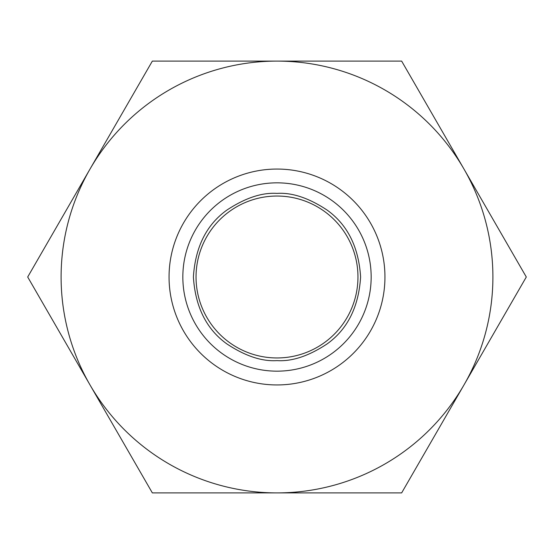 <?xml version="1.0" encoding="UTF-8"?>
<svg xmlns="http://www.w3.org/2000/svg" width="554" height="554" viewBox="0 0 554 554"><rect width="100%" height="100%" fill="white"/><g stroke="black" fill="none" stroke-linecap="round" stroke-linejoin="round"><path stroke-width="0.83" d="M277 196.04A80.96 80.96 0 0 0 196.04 277A80.96 80.96 0 0 0 277 357.96A80.96 80.96 0 0 0 357.96 277A80.96 80.96 0 0 0 277 196.04M492.901 277A215.901 215.901 0 0 0 463.975 169.053L526.3 277L401.65 492.901L152.35 492.901L27.7 277L152.35 61.099L401.65 61.099L463.975 169.053A215.901 215.901 0 0 0 90.025 169.053A215.901 215.901 0 0 0 277 492.901A215.901 215.901 0 0 0 492.901 277M277 169.053A107.947 107.947 0 0 1 384.947 277A107.947 107.947 0 0 1 277 384.947A107.947 107.947 0 0 1 169.053 277A107.947 107.947 0 0 1 277 169.053M277 360.606C292.062 361.61 308.779 356.035 327.165 343.882C347.531 329.242 358.68 306.951 360.606 277C358.687 247.063 347.538 224.765 327.165 210.118C308.793 197.965 292.069 192.397 277 193.394C261.938 192.39 245.221 197.965 226.835 210.118C206.469 224.758 195.32 247.049 193.394 277C195.313 306.937 206.462 329.235 226.835 343.882C245.207 356.035 261.931 361.603 277 360.606M277 371.166A94.166 94.166 0 0 0 371.166 277A94.166 94.166 0 0 0 277 182.834A94.166 94.166 0 0 0 182.834 277A94.166 94.166 0 0 0 277 371.166"/></g></svg>
